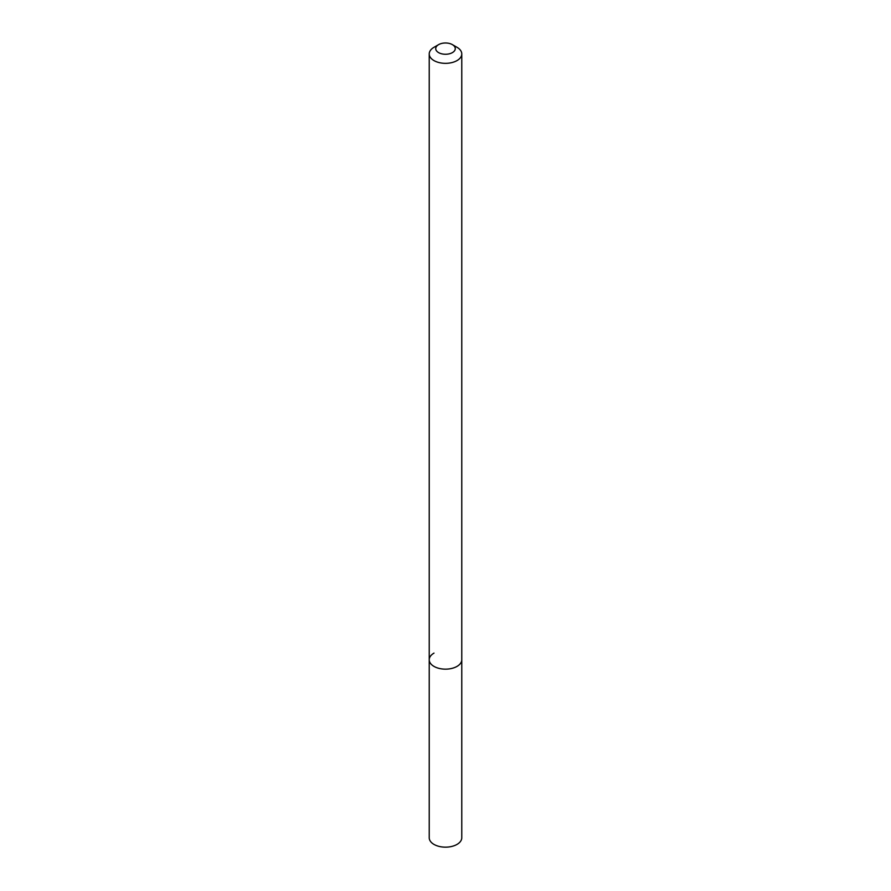 <?xml version="1.0" encoding="UTF-8"?>
<svg xmlns="http://www.w3.org/2000/svg" width="891" height="891" viewBox="0 0 891 891"><rect width="100%" height="100%" fill="white"/><g stroke="black" fill="none" stroke-linecap="round" stroke-linejoin="round"><path stroke-width="1.34" d="M433.995 47.301L438.595 44.639A9.768 5.636 180 0 1 452.405 44.639A9.768 5.636 180 0 1 452.405 52.614A9.768 5.636 180 0 1 438.595 52.614A9.768 5.636 180 0 1 438.595 44.639L433.995 47.301A16.272 9.389 180 0 0 429.228 53.939L429.228 659.763A16.272 9.389 180 0 1 433.995 653.114M452.405 44.639L457.005 47.301A16.272 9.389 180 0 1 461.772 53.939A16.272 9.389 180 0 1 457.005 60.588A16.272 9.389 180 0 1 439.274 62.626A16.272 9.389 180 0 1 429.228 53.939M461.772 53.939L461.772 659.763A16.272 9.389 180 0 1 457.005 666.401A16.272 9.389 180 0 1 439.274 668.439A16.272 9.389 180 0 1 429.228 659.763L429.228 837.774A16.272 9.389 180 0 0 439.274 846.45A16.272 9.389 180 0 0 457.005 844.412A16.272 9.389 180 0 0 461.772 837.774L461.772 659.763A16.272 9.389 180 0 1 457.005 666.401A16.272 9.389 180 0 1 439.274 668.439A16.272 9.389 180 0 1 429.228 659.763"/></g></svg>

